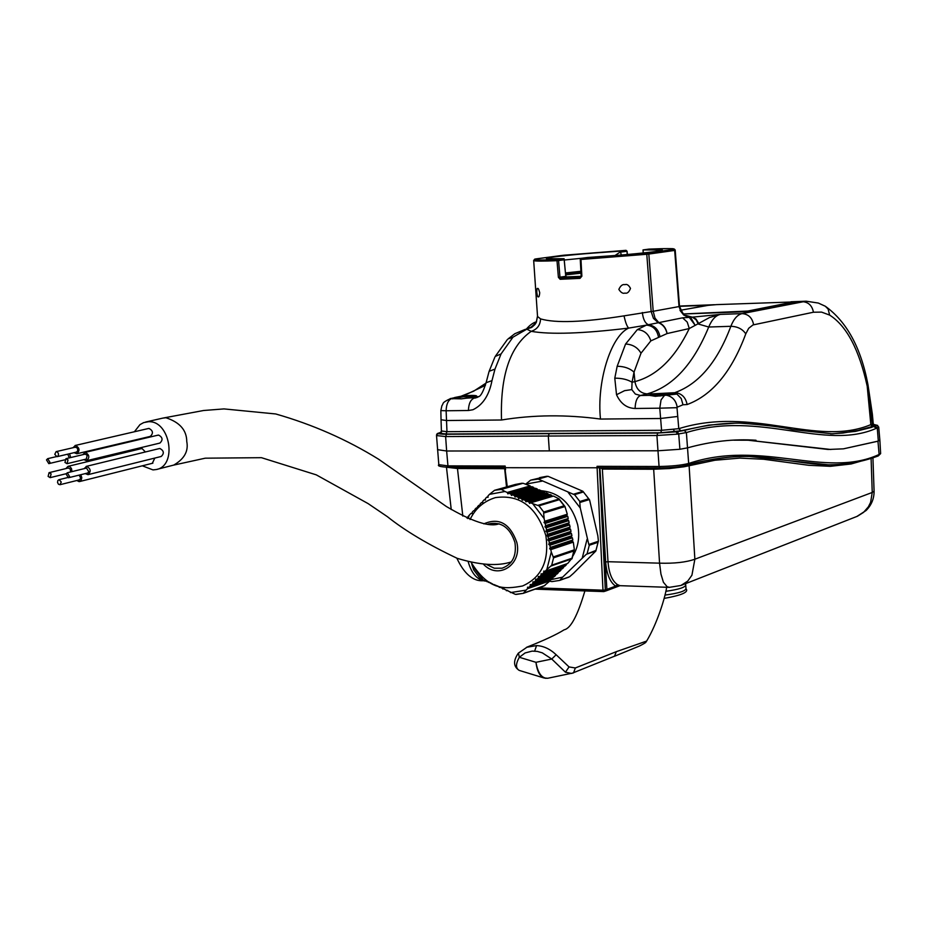 <?xml version="1.0" encoding="UTF-8"?>
<svg xmlns="http://www.w3.org/2000/svg" width="927" height="927" viewBox="0 0 927 927"><rect width="100%" height="100%" fill="white"/><g stroke="black" fill="none" stroke-linecap="round" stroke-linejoin="round"><path stroke-width="1.39" d="M156.756 469.41L173.72 465.087C184.322 458.992 188.668 451.136 186.767 441.542C186.698 430.186 179.745 422.248 165.91 417.741L162.7 418.147M134.392 431.762L139.965 424.636L143.662 422.608L148.39 421.727C170.151 420.209 177.683 465.852 156.281 469.537L152.99 469.908L142.318 465.817M133.048 450.638L132.804 449.595M160.672 456.536L161.205 456.478C164.392 453.407 163.952 450.742 159.907 448.494L158.83 448.749M145.412 451.959L142.04 448.529L140.985 448.784M152.352 463.222L154.832 458.065M149.792 436.466L150.278 436.408C153.488 433.349 153.071 430.684 149.027 428.425L148.03 428.656M159.398 443.129L159.896 443.071C163.106 440.001 162.689 437.335 158.621 435.076L157.602 435.319M84.067 468.668L86.674 466.351C90.8 468.714 91.252 471.484 88.019 474.659L85.238 473.604M65.933 468.575L67.995 466.351L69.745 466.617L71.437 468.413L72.028 471.611M80.753 474.717L81.808 477.625L81.147 480.429L79.05 481.611L76.825 480.51M72.955 447.729L75.527 445.458C79.652 447.822 80.093 450.592 76.837 453.755L74.079 452.666M82.723 454.693L85.319 452.411C89.456 454.775 89.896 457.544 86.64 460.719L83.859 459.653M69.56 453.732L70.695 457.556M68.424 477.764L87.636 473.013L88.841 471.797L86.524 468.065L67.3 472.77L69.629 476.548L68.424 477.764L66.084 473.987L67.3 472.77M70.545 471.97L70.417 469.213L68.355 467.984L49.061 472.666L51.124 473.906L50.174 477.637L48.111 476.408L49.061 472.666M78.888 479.943L80.081 479.317L80.545 477.706L79.108 475.122M76.176 452.133L77.462 451.379L77.798 449.433L76.871 447.625L75.087 447.266M67.034 463.685L86.269 459.074L87.242 455.342L85.18 454.114L65.933 458.68L68.019 459.919L67.034 463.685L64.96 462.446L65.933 458.68M69.282 457.892L67.764 454.16M59.154 479.699L61.263 482.028L59.965 484.717L58.471 484.253L57.532 482.434L57.856 480.476L59.154 479.699M56.895 456.675L54.786 454.334L56.118 451.646L57.59 452.109L58.528 453.94L58.181 455.91L56.895 456.675M50 462.411L48.795 463.639L46.489 459.885L47.706 458.656L50 462.411M487.405 524.369L488.483 523.929C501.229 521.298 510.059 527.521 514.96 542.585C516.756 555.864 512.457 564.416 502.063 568.216L494.346 568.228L486.918 564.682M483.836 523.871C498.946 517.266 509.931 523.407 516.791 542.272C522.422 564.52 498.552 580.221 483.674 564.45M471.171 562.469C488.796 590.372 504.056 589.387 522.573 585.98C541.692 577.417 549.456 560.615 545.852 535.563C536.756 506.907 519.943 494.253 495.424 497.614C483.824 501.171 475.366 508.483 470.047 519.526M488.042 496.802L486.733 497.185L488.031 497.347L488.054 495.818L489.456 494.369L494.531 490.313L515.296 484.473M486.733 497.185L485.412 498.541L485.4 500.07L484.091 499.896L482.782 501.252L482.758 502.782L481.461 502.608L480.151 503.964L480.128 505.493L478.83 505.319L477.521 506.675L477.509 508.193L476.211 508.019L474.902 509.375L474.891 510.893L473.593 510.719L472.283 512.075L472.272 513.593L470.974 513.419L469.352 515.099L467.961 518.61M471.739 563.57L472.075 565.146L483.141 579.908L485.041 580.789L486.177 580.198L486.814 581.611L489.189 582.121M492.492 583.906L490.07 582.631M496.188 585.482L493.709 584.473M510.429 592.596L526.084 590.14L523.326 593.338L515.424 594.381L497.139 585.829M526.084 590.14L527.521 588.715L527.544 587.173L528.877 587.382L530.221 586.049L530.232 584.508L531.565 584.705L532.921 583.373L532.932 581.832L534.265 582.029L535.621 580.696L535.644 579.155L536.976 579.352L538.332 578.008L538.344 576.467L539.688 576.664L541.044 575.331L541.055 573.778L542.399 573.975L543.755 572.631L543.778 571.09L545.122 571.287L546.814 569.607L551.287 551.971L550.777 549.641L549.618 548.703L550.314 547.451L549.838 545.273L548.68 544.334L549.375 543.083L548.911 540.904L547.753 539.966L548.436 538.714L547.973 536.536L546.814 535.597L547.498 534.346L547.034 532.168L545.876 531.241L546.559 529.989L546.096 527.799L544.937 526.872L545.632 525.621L545.157 523.442L543.998 522.515L544.694 521.264L544.114 518.541L532.677 503.662L530.731 502.805L529.56 503.431L528.911 502.005L527.092 501.206L525.933 501.831L525.285 500.418L523.465 499.618L522.307 500.244L521.658 498.819L519.85 498.019L518.691 498.645L518.042 497.231L516.235 496.432L515.076 497.057L514.427 495.644L512.631 494.844L511.472 495.47L510.823 494.056L509.027 493.257L507.88 493.882L507.231 492.469L504.995 491.484L489.456 494.369M485.4 499.526L484.091 499.896M482.77 502.237L481.461 502.608M480.14 504.948L478.83 505.319M477.509 507.648L476.211 508.019M474.891 510.348L473.593 510.719M472.272 513.037L470.974 513.419M466.93 518.019L469.352 515.099M473.848 570.093L472.075 565.146M483.141 579.908L479.56 577.695M486.258 580.383L485.041 580.789M489.305 582.191L488.587 582.434M496.316 585.528L495.69 585.748M500.476 586.976L499.259 587.405M504.045 588.633L502.828 589.062M507.625 590.302L506.409 590.731M523.315 593.338L516.235 594.427M523.384 593.315L543.975 585.991L550.244 580.673L527.521 588.715M550.244 580.673L550.256 579.827L562.631 577.15L559.966 580.175L569.607 576.745L573.535 573.292L595.818 551.055L598.39 540.962L597.834 535.771L589.584 499.908L582.863 491.252L548.031 476.304L538.263 479.062L573.361 494.265L582.979 491.38L589.421 499.653M530.221 586.049L552.921 578.042L551.577 579.352L528.877 587.382M552.921 578.042L552.932 577.185M532.921 583.373L555.597 575.4L554.253 576.721L531.565 584.705M555.597 575.4L555.597 574.543M535.621 580.696L558.274 572.759L556.93 574.08L534.265 582.029M558.274 572.759L558.286 571.901M538.332 578.008L560.962 570.105L559.618 571.438L536.976 579.352M560.962 570.105L560.962 569.248M541.044 575.331L563.651 567.463L562.307 568.784L539.688 576.664M563.651 567.463L563.662 566.594M543.755 572.631L566.339 564.798L564.995 566.13L542.399 573.975M566.339 564.798L566.351 563.94M571.994 558.819L550.765 566.119L551.704 565.192L571.982 558.228L567.683 563.477L545.122 571.287M550.765 566.119L546.814 569.607M551.287 551.971L553.57 557.834L573.836 550.974L574.334 549.549L573.315 542.133L550.777 549.641M573.315 542.133L572.168 541.217L549.618 548.703M572.168 541.217L572.851 539.989L550.314 547.451M572.851 539.989L572.388 537.834L549.838 545.273M572.388 537.834L571.241 536.918L548.68 544.334M571.241 536.918L571.924 535.69L549.375 543.083M571.924 535.69L571.461 533.535L548.911 540.904M571.461 533.535L570.314 532.619L547.753 539.966M570.314 532.619L570.997 531.391L548.436 538.714M570.997 531.391L570.534 529.236L547.973 536.536M570.534 529.236L569.398 528.32L546.814 535.597M569.398 528.32L570.07 527.092L547.498 534.346M570.07 527.092L569.618 524.937L547.034 532.168M569.618 524.937L568.471 524.022L545.876 531.241M568.471 524.022L569.155 522.793L546.559 529.989M569.155 522.793L568.691 520.65L546.096 527.799M568.691 520.65L567.544 519.734L544.937 526.872M567.544 519.734L568.228 518.494L545.632 525.621M568.228 518.494L567.764 516.351L545.157 523.442M567.764 516.351L566.617 515.435L543.998 522.515M566.617 515.435L567.301 514.207L544.694 521.264M567.301 514.207L564.972 506.548L543.639 513.071L544.114 518.541M543.639 513.071L543.743 512.017L538.969 505.806L559.387 499.676L559.004 498.853L553.489 496.061L530.731 502.805M532.677 503.662L538.969 505.806M552.225 496.432L551.692 495.273L528.911 502.005M551.692 495.273L549.885 494.485L527.092 501.206M548.622 494.867L548.089 493.709L525.285 500.418M548.089 493.709L546.293 492.921L523.465 499.618M545.03 493.291L544.508 492.144L521.658 498.819M544.508 492.144L542.712 491.356L519.85 498.019M541.449 491.727L540.916 490.58L518.042 497.231M540.916 490.58L539.132 489.804L516.235 496.432M537.869 490.163L537.347 489.027L514.427 495.644M537.347 489.027L535.563 488.251L512.631 494.844M534.3 488.61L533.778 487.463L510.823 494.056M533.778 487.463L531.994 486.687L509.027 493.257M530.731 487.046L530.209 485.91L507.231 492.469M530.209 485.91L523.06 483.268L501.333 489.398L504.995 491.484M501.333 489.398L494.531 490.313M543.743 512.017L564.114 505.783L564.972 506.548M501.009 489.108L523.06 483.268M525.783 484.056L530.684 480.14L538.263 479.062M537.927 478.795L548.031 476.304M589.352 499.572L579.769 502.515L580.279 508.019L588.807 544.485L598.344 541.264L595.852 550.951M595.829 551.009L586.293 554.3L562.631 577.15M559.827 580.372L569.607 576.745M551.936 581.611L559.781 580.395L551.936 581.611L549.711 581.194M572.886 556.015C578.39 546.837 579.978 536.409 577.66 524.728C571.658 503.732 559.433 492.388 540.974 490.696M579.769 502.515L579.862 501.495L588.541 498.842M583.234 492.028L574.531 494.647L573.361 494.265M586.293 554.3L595.829 550.441M597.915 542.341L589.282 545.261L588.807 544.485M568.645 577.243L559.966 580.175M683.57 313.952L747.776 311.055L793.57 301.935L716.501 304.624L706.235 305.528L680.696 310.267M441.472 431.994L438.401 433.257C438.61 433.917 441.345 434.253 446.605 434.242L549.236 433.662L548.297 436.038L445.62 436.559L446.64 451.009L657.961 450.777L679.897 449.271L687.614 447.834C711.507 441.252 734.311 438.738 756.015 440.255L733.86 440.174L745.934 439.966L828.147 449.468L843.408 448.842L878.321 441.078L879.827 439.966M740.001 423.141L739.897 423.141C764.404 424.867 781.982 427.023 792.597 429.618L832.492 433.824L855.551 431.379L871.484 427.405L876.571 425.145L878.703 427.011L876.502 428.251C824.381 451.333 760.175 410.035 686.386 432.561L684.311 430.429C703.663 425.423 722.191 422.99 739.897 423.141L746.281 423.338M549.236 433.662L657.799 433.048L676.2 431.843L684.311 430.429M441.658 431.009L446.965 431.681L661.577 430.302L678.773 428.68L680.847 430.788L660.684 432.77L445.98 433.998L439.734 433.245L441.113 432.515M676.038 394.114L674.694 393.372L650.163 395.458M476.026 396.721L463.454 396.733L452.631 398.853M683.605 313.986L744.358 311.773L796.687 301.611L792.203 301.785M709.584 305.099L680.673 310.221M685.818 315.412L692.318 317.161L720.337 314.404L709.537 317.521L695.192 325.354L689.271 317.347L691.078 318.181L695.192 325.354L689.271 328.54L667.092 333.558L650.847 340.881L640.997 353.21L634.022 372.144L634.937 381.6C656.872 375.817 674.983 358.135 689.271 328.54L687.255 322.121L682.596 317.822L689.178 317.393L683.709 315.029L680.012 310.406M617.173 366.258C624.253 366.374 629.873 368.332 634.022 372.144L632.063 382.26L631.785 389.595L635.343 394.068L640.534 395.505C637.127 396.976 635.319 401.298 635.111 408.483C626.849 408.216 620.65 403.627 616.525 394.728L614.786 378.17L617.173 366.258L625.586 344.021L637.347 329.606L646.386 325.134L682.596 317.822M650.163 395.516L650.592 394.23L652.608 393.824L676.131 392.654L676.907 394.056L655.319 396.316L649.618 395.365L640.534 395.505L647.139 393.905C640.372 393.28 636.293 389.178 634.937 381.6L632.063 382.26C627.672 379.525 621.913 378.158 614.786 378.17M486.13 382.7L491.982 380.638C489.155 395.284 482.793 404.995 472.921 409.746L468.413 410.499L446.13 410.765L446.965 431.681L445.98 433.998M488.958 371.866L486.212 382.295C480.313 401.159 477.706 395.423 475.945 397.903L474.3 398.089C470.638 399.491 468.68 403.627 468.413 410.499M674.694 393.372L675.389 392.445C699.074 383.743 717.556 361.692 730.847 326.304L708.715 327.022L698.309 324.021L696.038 319.711L692.318 317.161L695.968 318.946L698.854 323.65M691.901 317.219L689.271 317.347L685.377 315.875L682.202 313.117L680.453 310.221M649.004 249.108L643.222 249.896L662.295 250L655.227 251.553C639.282 253.616 616.698 255.597 587.498 257.497L646.073 253.256L674.056 249.351C674.821 248.459 666.443 248.378 648.946 249.108C682.539 248.088 670.661 249.05 674.346 249.062L675.192 250L679.503 306.373L680.441 310.197L679.027 306.57L653.199 311.287L654.995 318.112L658.749 322.526C663.338 324.508 666.119 328.193 667.092 333.558C665.795 328.042 662.817 324.392 658.135 322.608L653.419 318.332L651.16 311.553L624.033 315.864C625.412 322.283 626.953 326.362 628.645 328.1L646.397 325.134C652.967 325.678 657 329.641 658.483 337.011M563.929 258.726L546.571 258.703C545.563 258.32 548.228 257.706 554.578 256.86C570.754 254.832 592.643 252.92 620.233 251.124L564.416 255.168L535.018 259.073C532.677 260.093 540.209 260.255 557.602 259.583L564.126 258.749L565.771 276.327L566.872 277.277L560.742 278.181L559.978 277.173L558.39 277.324L556.988 260.696C542.782 261.252 535.018 261.229 533.685 260.638L533.662 260.36M531.067 327.231L527.521 328.865L531.947 327.196L534.902 324.566L536.188 322.561L537.44 316.408L540.568 318.888C555.551 323.291 583.361 322.272 624.033 315.864M675.215 250.255L679.027 306.57L674.671 250.429L648.83 254.056L653.199 311.287L651.16 311.553L646.779 254.276L580.962 259.456L581.866 276.211L580.001 278.378L560.151 279.305L558.39 277.324M536.779 292.457C536.814 289.178 537.081 287.88 537.602 288.564C538.112 287.834 538.83 289.259 539.734 292.816C539.375 296.072 538.9 297.382 538.32 296.733C537.845 297.521 537.324 296.095 536.779 292.457M630.499 288.39C629.027 292.19 627.185 293.755 624.96 293.071C622.932 293.836 620.893 292.608 618.842 289.386C620.592 285.632 622.643 284.056 624.983 284.67C626.872 283.871 628.703 285.099 630.499 288.39M581.31 276.223L580.001 278.378M580.464 277.243L560.742 278.181L560.151 279.305M565.771 276.327L564.184 259.792L558.564 260.557L559.978 277.173L565.771 276.327M565.922 275.991L566.872 277.277M531.6 326.941L533.836 325.539M626.953 251.229L626.049 250.336M621.333 255.018L620.233 251.124M620.858 251.576L614.972 255.539M582.423 258.193L564.3 260.012M643.164 252.978L643.222 249.896M587.336 257.521L581.171 258.355L580.267 259.456L581.171 276.2L581.866 276.211M643.199 252.978L643.014 249.931M564.126 258.749L564.184 259.792M534.636 259.178L533.685 260.638L537.544 316.594L536.188 322.561L530.997 327.243L526.096 329.143M659.954 336.605C658.564 329.641 654.763 325.701 648.552 324.763C645.204 323.442 643.141 319.363 642.341 312.515M485.447 385.331L463.349 395.864C473.662 395.087 478.008 395.342 476.408 396.617L461.449 398.853L451.461 398.61C448.089 400.348 446.304 404.392 446.13 410.765L440.846 410.591L441.043 419.757L446.362 420.522L501.519 420.001C500.117 375.759 510.012 346.211 531.194 331.333C550.29 334.693 582.77 333.616 628.645 328.1C610.337 336.466 596.617 383.013 600.487 419.062C566.258 414.473 533.268 414.786 501.519 420.001M540.568 318.888C540.256 325.238 537.139 329.386 531.194 331.333L526.826 329.166L512.955 337.196L501.067 353.917L494.983 369.097L491.982 380.638M829.653 315.099C846.652 325.91 859.167 349.595 867.208 386.177L870.835 424.636C816.328 447.463 753.222 405.481 678.773 428.68L677 407.671L659.781 408.181L661.044 399.896L664.555 395.319L659.827 395.98M813.442 312.225L752.956 324.948L748.692 328.297L745.783 333.847C742.515 329.015 737.544 326.501 730.847 326.304C733.778 318.876 737.521 314.647 742.087 313.616L806.119 301.194L818.309 303.048L825.273 306.223L828.101 309.027L829.653 315.087L821.554 312.109L813.442 312.225C812.179 305.62 808.471 302.086 802.318 301.634L794.532 301.935M675.308 393.581L676.131 392.654C682.249 393.963 685.899 397.926 687.092 404.554C712.179 395.284 731.739 371.715 745.783 333.847M682.979 404.763L681.229 398.54L676.907 394.056L666.443 395.192C672.527 396.559 676.107 400.568 677.208 407.22L682.979 404.763L687.092 404.554M666.293 395.203L666.328 395.192C672.469 396.536 676.073 400.545 677.173 407.231L677 407.671M536.13 322.666L530.835 327.822M709.572 304.96L712.608 304.844M452.109 398.819L450.441 398.471M454.937 397.474L461.055 396.235M462.005 396.953L461.739 396.107L463.349 395.864L463.454 396.733M451.855 398.645L461.449 398.853M478.726 396.582L461.53 398.83M666.409 395.192L664.532 395.319M660.684 432.77L661.577 430.302L659.781 408.181L635.111 408.483M876.502 428.251L870.835 424.636L873.234 423.546L872.342 414.045M549.329 450.904L548.297 436.038L656.919 435.493L677.394 434.149L686.386 432.561L688.668 463.477C681.345 465.273 671.472 466.281 659.062 466.49L656.919 435.493L657.799 433.048M669.746 587.37L667.162 586.756L663.419 582.272L660.939 574.033L659.561 563.164L608.008 561.716C608.935 573.257 612.052 580.87 617.382 584.555L615.632 586.119L605.319 589.978L599.468 467.787L505.331 467.706L505.169 466.049L447.95 465.864L446.64 451.009L437.498 449.653M733.86 440.174L745.934 439.966L830.94 449.502M504.821 467.463L507.266 486.733M597.034 466.316L599.306 467.787L659.885 467.984C671.299 467.811 680.522 466.872 687.556 465.157L687.197 465.203C680.36 466.872 671.299 467.787 660.024 467.973L659.062 466.49L597.034 466.316L602.979 590.186L538.599 587.903M599.92 467.787L605.667 561.971C606.664 574.172 609.989 582.226 615.632 586.119L619.966 585.667L606.015 590.905L606.895 589.387L599.468 467.787L659.769 467.973M504.694 467.463L505.169 466.049M485.713 581.078L485.088 581.055C477.208 579.92 471.576 573.477 468.181 561.75M681.322 585.319L857.417 516.246L863.547 512.388L868.39 506.791L870.604 502.341L872.237 492.457L694.868 559.213L691.924 575.203L687.741 581.102L680.905 585.482L669.236 587.359L620.07 585.679M617.382 584.555L619.966 585.667M687.556 465.157L688.622 463.488M843.408 448.842L877.962 441.217L879.12 454.543L877.869 456.026M505.331 467.706L505.551 469.711M872.794 457.776L851.09 463.975L830.337 466.327L808.877 465.308L763.697 459.259L739.792 458.1L714.914 460.255L689.109 465.725L694.868 559.213C686.061 562.295 674.288 563.604 659.561 563.164L653.674 469.247L602.353 469.05L600.708 467.787M653.211 467.961L653.674 469.247L669.445 468.552L683.941 466.791L684.068 465.945M826.745 464.798C844.567 464.983 861.496 462.121 877.521 456.2L877.127 456.269C860.546 462.341 843.744 465.18 826.745 464.798L826.687 464.798C804.358 464.242 767.799 456.304 749.375 456.49C729.688 456.084 709.109 458.969 687.625 465.134L688.691 463.465C761.855 439.05 824.706 478.981 878.414 454.786L880.627 453.43L879.862 440.186M877.857 441.217L879.85 440.024L878.715 427.173M446.629 467.243L457.474 468.517L462.828 516.119M689.41 464.636L689.109 465.725L683.941 466.791M526.513 647.301L536.559 645.574C543.558 645.957 550.093 649.016 556.154 654.74L569.051 666.93L575.331 667.973L616.293 651.669L646.629 641.078C657.104 623.651 665.007 598.1 666.675 587.266M518.448 653.025L519.329 657.278L535.957 662.307C537.903 673.222 541.82 678.541 547.718 678.263L547.845 678.24M614.033 656.397L571.635 673.454L565.447 672.202L551.762 659.039L535.957 662.307C536.976 670.731 539.595 675.934 543.813 677.927L545.922 678.321M556.154 654.74L551.762 659.039L542.295 652.84L537.208 651.38L532.133 651.113L525.099 652.956L519.329 657.278C515.597 663.917 515.586 668.297 519.259 670.418L519.943 670.627M519.259 670.418C513.361 666.629 513.048 660.881 518.32 653.176L527.289 647C544.184 640.325 556.49 634.589 564.195 629.781C570.731 628.483 577.637 615.54 584.891 590.928M603.604 591.565L535.203 589.108M685.482 583.697L685.713 584.682C685.783 587.231 679.155 589.433 665.829 591.299M664.949 595.099C678.97 593.234 685.98 590.974 685.98 588.309L685.748 585.192M523.5 593.118L544.96 585.482M551.704 565.192L553.57 557.834M553.071 557.023L574.288 549.85M537.741 505.4L559.132 498.993M571.982 558.228L573.836 550.974M564.114 505.783L559.387 499.676M521.75 483.268L515.331 484.462M546.779 476.293L539.595 477.637M542.028 481.148L525.876 484.091M582.307 557.811L587.034 539.375M580.279 508.019L568.239 492.515M574.531 494.647L579.862 501.495M589.282 545.261L587.197 553.419M878.321 441.078L877.266 428.007L875.401 426.177M876.571 425.145L873.547 424.439M872.434 424.566L875.169 425.145L874.555 425.841L858.02 430.464L842.991 433.036L830.673 433.836M677.394 434.149L676.2 431.843L674.694 431.843L673.512 429.572M680.847 430.788L708.715 425.111L735.389 423.152M441.634 431.09L439.734 433.245L436.71 434.415L436.547 435.574L445.62 436.559L446.605 434.242M871.334 425.806L874.219 425.957L872.353 424.16L867.208 386.177L867.904 384.381C860.963 347.787 846.791 321.762 825.378 306.292M677.602 416.478L660.441 418.494L600.487 419.062M653.303 394.682L652.608 393.824L647.139 393.905C672.84 386.617 693.361 364.323 708.715 327.022C711.82 319.63 715.69 315.423 720.337 314.404L742.087 313.616C748.448 314.114 752.295 317.822 753.616 324.774M707.313 305.273L679.572 306.339C682.539 313.407 684.717 316.501 686.084 315.597M631.785 389.595L624.566 390.673L616.525 394.728M477.37 397.416L466.026 398.216M580.962 272.318L565.737 273.963L580.962 272.353M581.171 276.327L566.687 276.883L581.171 276.327M621.09 252.063L626.965 251.263L627.266 254.508M565.632 272.92L580.905 271.298M580.383 277.254L581.171 276.2L580.267 259.456L581.171 258.355L580.406 259.421M557.602 259.583L556.988 260.696L558.564 260.557L557.602 259.583M643.164 249.896L648.819 249.131M562.573 255.365L535.597 258.946M562.538 255.365L564.416 255.168M646.073 253.256L646.779 254.276L648.83 254.056L647.961 253.048M673.616 249.479L675.157 250.302L674.056 249.351M581.009 273.187L565.818 274.844M494.844 357.196L489.143 371.287L494.983 369.097M507.301 339.641L495.227 356.455L501.067 353.917M525.25 329.363L514.821 333.72L508.008 338.969L512.955 337.196M650.858 340.881C648.564 333.882 644.056 330.116 637.347 329.606M640.997 353.199C637.637 347.428 632.504 344.369 625.586 344.021M441.032 419.595L441.449 432.075M454.566 397.544L455.458 398.262M867.962 384.659L872.33 413.963L871.438 414.52M438.795 464.381L438.819 464.67C437.138 466.026 440.476 466.895 448.842 467.278L504.555 467.463L448.842 467.278L447.95 465.864L438.819 464.67L436.513 435.447L437.185 433.674L438.448 433.118M436.605 434.659L441.043 432.098M679.897 449.271L678.715 433.975L677.394 431.681M603.952 591.577L602.979 590.186L605.319 589.978L603.952 591.577M504.682 468.691L457.474 468.517L456.988 467.301M872.933 457.729L874.08 491.148L872.237 492.457L871.09 458.309M605.667 561.971L608.008 561.716L602.353 469.05M687.973 464.983C702.817 459.896 738.552 455.169 749.34 456.49L828.773 464.844M880.638 453.604L878.228 455.957L877.521 456.2L878.414 454.786M646.501 641.31C644.868 642.33 648.9 641.229 639.526 645.992L614.497 656.27L616.293 651.669M519.271 670.418L543.813 677.927L547.73 678.263L573.535 672.886L575.331 667.973M565.447 672.202L569.051 666.93M536.559 645.574L534.647 651.102M499.166 523.767C489.734 527.417 472.144 521.669 446.397 506.524L378.622 459.236C346.988 439.63 312.689 424.531 275.725 413.963L224.01 408.911L203.616 410.499L163.847 417.915M511.345 561.901C497.776 566.339 479.699 565.134 457.138 558.297C428.228 544.589 404.983 530.719 387.393 516.675L368.1 503.593L316.269 474.856L261.449 457.683L205.273 458.181L173.523 465.145M145.655 422.028L163.187 418.031M86.153 466.408L159.398 448.552M88.019 474.659L161.205 456.478M67.995 466.351L141.541 448.587M79.595 481.553L152.885 463.164M75.052 445.505L148.563 428.483M76.837 453.755L150.278 436.408M84.82 452.457L158.135 435.122M86.64 460.719L159.896 443.071M50.174 477.637L66.199 473.709M59.965 484.717L79.212 479.908M58.83 479.734L67.393 477.625M56.118 451.646L75.411 447.162M57.196 456.64L76.477 452.109M48.795 463.639L64.739 459.85M47.706 458.656L56.454 456.605M686.015 588.819C689.028 592.075 681.727 595.273 664.114 598.413M479.734 577.915L473.523 569.607M522.075 483.222L494.508 490.325M523.326 593.338L543.975 585.991M574.288 549.862L572.017 558.749M559.12 498.981L565.041 506.629M530.65 480.163L547.092 476.258M627.382 254.496L627.081 251.24L626.038 250.336L564.392 255.18M450.51 398.598C440.696 403.21 444.045 403.28 441.912 405.632L440.846 410.591M450.209 398.668L461.171 396.211M461.009 396.246L473.697 391.171L486.038 383.094M536.571 321.739C533.199 322.642 529.815 325.087 526.397 329.062M659.815 395.98L649.92 395.4M679.642 306.049L714.497 304.716M790.916 301.785L805.795 301.217M873.246 423.651L873.918 424.809L872.446 424.601M877.707 425.435L873.524 424.404M606.015 590.905L603.755 591.6L535.111 589.143M504.531 467.289L506.513 486.942M486.582 581.113L485.088 581.055C486.513 578.807 470.684 588.054 456.86 558.193M874.091 491.38C874.068 498.842 871.392 505.227 866.073 510.522L856.838 516.49M829.132 464.856L826.687 464.798M451.24 509.572L446.466 467.231"/></g></svg>
